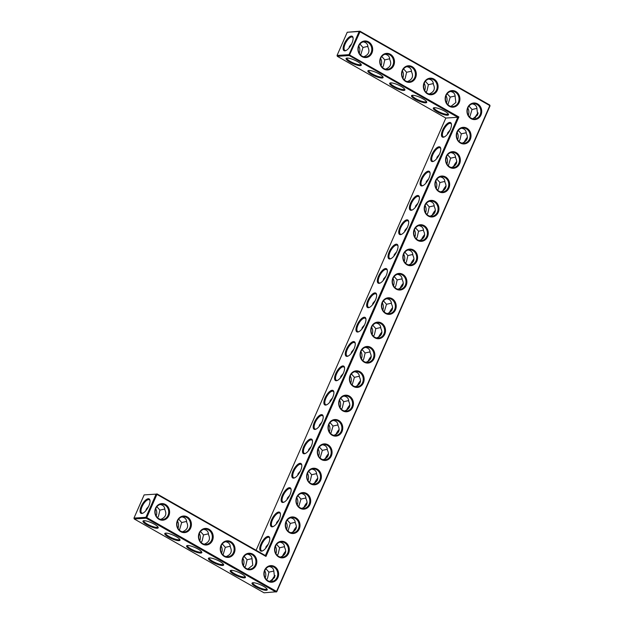 <?xml version="1.0" encoding="UTF-8"?>
<svg xmlns="http://www.w3.org/2000/svg" width="624" height="624" viewBox="0 0 624 624"><rect width="100%" height="100%" fill="white"/><g stroke="black" fill="none" stroke-linecap="round" stroke-linejoin="round"><path stroke-width="0.94" d="M362.053 56.659A8.315 7.379 -93.7 0 1 361.187 42.292A8.315 7.379 -93.7 0 1 372.668 48.828A8.315 7.379 -93.7 0 1 362.053 56.659M362.006 56.098A7.652 6.794 -93.7 0 1 358.324 47.705A7.652 6.794 -93.7 0 1 364.502 41.644A7.652 6.794 -93.7 0 1 371.779 48.836A7.652 6.794 -93.7 0 1 365.5 56.917A7.652 6.794 -93.7 0 1 362.006 56.098M363.184 41.87C366.335 42.409 367.918 44.171 367.942 47.159C370.063 51.566 368.659 54.764 363.73 56.776M347.233 32.261L359.962 31.2L359.182 31.489L360.009 31.762L359.962 31.2L489.762 105.035L490.027 105.916L276.767 591.739L275.987 592.02L146.188 518.193L146.749 517.585L145.922 517.312L156.101 494.13L156.92 494.403L156.881 493.841L265.395 555.563L457.79 117.273L445.84 118.053L337.327 56.324L349.276 55.552L360.009 31.762L489.809 105.596L276.549 591.419L146.749 517.585L156.92 494.403L265.964 556.429L458.874 116.969L349.011 54.67L359.182 31.489L347.233 32.261L337.054 55.442L349.011 54.67L349.276 55.552L457.79 117.273L458.874 116.969M406.957 264.779A8.315 7.379 -93.7 0 1 403.58 253.609A8.315 7.379 -93.7 0 1 413.455 249.974A8.315 7.379 -93.7 0 1 416.84 261.152A8.315 7.379 -93.7 0 1 406.957 264.779M428.337 216.083A8.315 7.379 -93.7 0 1 424.952 204.914A8.315 7.379 -93.7 0 1 434.834 201.279A8.315 7.379 -93.7 0 1 438.212 212.449A8.315 7.379 -93.7 0 1 428.337 216.083M460.403 143.036A8.315 7.379 -93.7 0 1 457.018 131.859A8.315 7.379 -93.7 0 1 466.9 128.232A8.315 7.379 -93.7 0 1 470.278 139.402A8.315 7.379 -93.7 0 1 460.403 143.036M449.709 167.388A8.315 7.379 -93.7 0 1 446.332 156.211A8.315 7.379 -93.7 0 1 456.214 152.584A8.315 7.379 -93.7 0 1 459.592 163.753A8.315 7.379 -93.7 0 1 449.709 167.388M439.023 191.732A8.315 7.379 -93.7 0 1 435.646 180.562A8.315 7.379 -93.7 0 1 445.52 176.927A8.315 7.379 -93.7 0 1 448.906 188.105A8.315 7.379 -93.7 0 1 439.023 191.732M396.271 289.13A8.315 7.379 -93.7 0 1 392.886 277.961A8.315 7.379 -93.7 0 1 402.769 274.326A8.315 7.379 -93.7 0 1 406.146 285.503A8.315 7.379 -93.7 0 1 396.271 289.13M417.643 240.435A8.315 7.379 -93.7 0 1 414.266 229.258A8.315 7.379 -93.7 0 1 424.148 225.631A8.315 7.379 -93.7 0 1 427.526 236.8A8.315 7.379 -93.7 0 1 417.643 240.435M385.577 313.482A8.315 7.379 -93.7 0 1 382.2 302.305A8.315 7.379 -93.7 0 1 392.075 298.678A8.315 7.379 -93.7 0 1 395.46 309.847A8.315 7.379 -93.7 0 1 385.577 313.482M374.891 337.834A8.315 7.379 -93.7 0 1 371.514 326.656A8.315 7.379 -93.7 0 1 381.389 323.029A8.315 7.379 -93.7 0 1 384.766 334.199A8.315 7.379 -93.7 0 1 374.891 337.834M321.446 459.576A8.315 7.379 -93.7 0 1 318.068 448.406A8.315 7.379 -93.7 0 1 327.943 444.772A8.315 7.379 -93.7 0 1 331.328 455.949A8.315 7.379 -93.7 0 1 321.446 459.576M300.074 508.279A8.315 7.379 -93.7 0 1 296.689 497.102A8.315 7.379 -93.7 0 1 306.571 493.475A8.315 7.379 -93.7 0 1 309.949 504.644A8.315 7.379 -93.7 0 1 300.074 508.279M310.76 483.928A8.315 7.379 -93.7 0 1 307.382 472.758A8.315 7.379 -93.7 0 1 317.257 469.123A8.315 7.379 -93.7 0 1 320.635 480.301A8.315 7.379 -93.7 0 1 310.76 483.928M242.814 557.747A8.315 7.379 -93.7 0 1 252.697 554.12A8.315 7.379 -93.7 0 1 256.074 565.289A8.315 7.379 -93.7 0 1 246.199 568.924A8.315 7.379 -93.7 0 1 242.814 557.747M278.694 556.975A8.315 7.379 -93.7 0 1 275.317 545.805A8.315 7.379 -93.7 0 1 285.191 542.17A8.315 7.379 -93.7 0 1 288.569 553.348A8.315 7.379 -93.7 0 1 278.694 556.975M289.38 532.631A8.315 7.379 -93.7 0 1 286.003 521.453A8.315 7.379 -93.7 0 1 295.877 517.826A8.315 7.379 -93.7 0 1 299.263 528.996A8.315 7.379 -93.7 0 1 289.38 532.631M221.013 545.345A8.315 7.379 -93.7 0 1 230.888 541.71A8.315 7.379 -93.7 0 1 234.265 552.887A8.315 7.379 -93.7 0 1 224.39 556.514A8.315 7.379 -93.7 0 1 221.013 545.345M364.205 362.177A8.315 7.379 -93.7 0 1 360.82 351.008A8.315 7.379 -93.7 0 1 370.703 347.373A8.315 7.379 -93.7 0 1 374.08 358.55A8.315 7.379 -93.7 0 1 364.205 362.177M342.826 410.881A8.315 7.379 -93.7 0 1 339.448 399.703A8.315 7.379 -93.7 0 1 349.323 396.076A8.315 7.379 -93.7 0 1 352.7 407.246A8.315 7.379 -93.7 0 1 342.826 410.881M353.512 386.529A8.315 7.379 -93.7 0 1 350.134 375.359A8.315 7.379 -93.7 0 1 360.009 371.725A8.315 7.379 -93.7 0 1 363.394 382.902A8.315 7.379 -93.7 0 1 353.512 386.529M332.14 435.232A8.315 7.379 -93.7 0 1 328.754 424.055A8.315 7.379 -93.7 0 1 338.637 420.428A8.315 7.379 -93.7 0 1 342.014 431.597A8.315 7.379 -93.7 0 1 332.14 435.232M155.587 508.131A8.315 7.379 -93.7 0 1 165.469 504.496A8.315 7.379 -93.7 0 1 168.847 515.674A8.315 7.379 -93.7 0 1 158.964 519.301A8.315 7.379 -93.7 0 1 155.587 508.131M264.623 570.157A8.315 7.379 -93.7 0 1 274.505 566.522A8.315 7.379 -93.7 0 1 277.883 577.691A8.315 7.379 -93.7 0 1 268.008 581.326A8.315 7.379 -93.7 0 1 264.623 570.157M177.395 520.533A8.315 7.379 -93.7 0 1 187.27 516.906A8.315 7.379 -93.7 0 1 190.655 528.076A8.315 7.379 -93.7 0 1 180.773 531.71A8.315 7.379 -93.7 0 1 177.395 520.533M199.204 532.935A8.315 7.379 -93.7 0 1 209.079 529.308A8.315 7.379 -93.7 0 1 212.464 540.478A8.315 7.379 -93.7 0 1 202.582 544.112A8.315 7.379 -93.7 0 1 199.204 532.935M405.67 81.471A8.315 7.379 -93.7 0 1 404.797 67.103A8.315 7.379 -93.7 0 1 416.286 73.632A8.315 7.379 -93.7 0 1 405.67 81.471M383.861 69.069A8.315 7.379 -93.7 0 1 382.996 54.701A8.315 7.379 -93.7 0 1 394.477 61.23A8.315 7.379 -93.7 0 1 383.861 69.069M471.089 118.685A8.315 7.379 -93.7 0 1 470.223 104.317A8.315 7.379 -93.7 0 1 481.705 110.846A8.315 7.379 -93.7 0 1 471.089 118.685M427.471 93.873A8.315 7.379 -93.7 0 1 426.605 79.505A8.315 7.379 -93.7 0 1 438.087 86.042A8.315 7.379 -93.7 0 1 427.471 93.873M449.28 106.283A8.315 7.379 -93.7 0 1 448.414 91.915A8.315 7.379 -93.7 0 1 459.896 98.444A8.315 7.379 -93.7 0 1 449.28 106.283M360.976 64.217A7.652 1.778 23.7 0 1 360.945 64.334A7.652 1.778 23.7 0 1 350.423 61.487A7.652 1.778 23.7 0 1 346.928 58.18A7.652 1.778 23.7 0 1 346.991 58.079M346.039 50.497A7.636 3.034 119.6 0 1 344.869 50.396A7.636 3.034 119.6 0 1 345.142 43.992A7.636 3.034 119.6 0 1 352.42 37.128A7.636 3.034 119.6 0 1 353.106 38.08M348.995 47.978L349.409 46.426L351.671 43.781M359.947 44.078L362.989 47.486L367.926 46.355M360.688 55.123L362.989 47.486M265.395 555.563L265.964 556.429M403.798 253.929A7.652 6.794 86.3 0 0 404.274 261.581A7.652 6.794 86.3 0 0 410.405 265.036A7.652 6.794 86.3 0 0 416.684 256.955A7.652 6.794 86.3 0 0 409.406 249.764A7.652 6.794 86.3 0 0 403.798 253.929M425.178 205.226A7.652 6.794 86.3 0 0 425.646 212.885A7.652 6.794 86.3 0 0 431.777 216.341A7.652 6.794 86.3 0 0 438.064 208.26A7.652 6.794 86.3 0 0 430.786 201.061A7.652 6.794 86.3 0 0 425.178 205.226M457.244 132.179A7.652 6.794 86.3 0 0 457.712 139.838A7.652 6.794 86.3 0 0 463.843 143.294A7.652 6.794 86.3 0 0 470.129 135.213A7.652 6.794 86.3 0 0 462.852 128.014A7.652 6.794 86.3 0 0 457.244 132.179M446.55 156.53A7.652 6.794 86.3 0 0 447.026 164.19A7.652 6.794 86.3 0 0 453.157 167.638A7.652 6.794 86.3 0 0 459.443 159.565A7.652 6.794 86.3 0 0 452.166 152.365A7.652 6.794 86.3 0 0 446.55 156.53M435.864 180.874A7.652 6.794 86.3 0 0 436.34 188.534A7.652 6.794 86.3 0 0 442.471 191.989A7.652 6.794 86.3 0 0 448.75 183.908A7.652 6.794 86.3 0 0 441.472 176.709A7.652 6.794 86.3 0 0 435.864 180.874M393.112 278.273A7.652 6.794 86.3 0 0 393.58 285.932A7.652 6.794 86.3 0 0 399.711 289.388A7.652 6.794 86.3 0 0 405.998 281.307A7.652 6.794 86.3 0 0 398.72 274.108A7.652 6.794 86.3 0 0 393.112 278.273M414.484 229.577A7.652 6.794 86.3 0 0 414.96 237.237A7.652 6.794 86.3 0 0 421.091 240.692A7.652 6.794 86.3 0 0 427.378 232.612A7.652 6.794 86.3 0 0 420.1 225.412A7.652 6.794 86.3 0 0 414.484 229.577M382.418 302.624A7.652 6.794 86.3 0 0 382.894 310.284A7.652 6.794 86.3 0 0 389.025 313.739A7.652 6.794 86.3 0 0 395.312 305.659A7.652 6.794 86.3 0 0 388.034 298.459A7.652 6.794 86.3 0 0 382.418 302.624M371.732 326.976A7.652 6.794 86.3 0 0 372.2 334.636A7.652 6.794 86.3 0 0 378.339 338.091A7.652 6.794 86.3 0 0 384.618 330.01A7.652 6.794 86.3 0 0 377.341 322.811A7.652 6.794 86.3 0 0 371.732 326.976M318.287 448.726A7.652 6.794 86.3 0 0 318.763 456.378A7.652 6.794 86.3 0 0 324.893 459.833A7.652 6.794 86.3 0 0 331.18 451.753A7.652 6.794 86.3 0 0 323.903 444.553A7.652 6.794 86.3 0 0 318.287 448.726M296.915 497.422A7.652 6.794 86.3 0 0 297.383 505.081A7.652 6.794 86.3 0 0 303.514 508.537A7.652 6.794 86.3 0 0 309.8 500.456A7.652 6.794 86.3 0 0 302.523 493.256A7.652 6.794 86.3 0 0 296.915 497.422M307.601 473.07A7.652 6.794 86.3 0 0 308.069 480.73A7.652 6.794 86.3 0 0 314.207 484.185A7.652 6.794 86.3 0 0 320.486 476.104A7.652 6.794 86.3 0 0 313.209 468.905A7.652 6.794 86.3 0 0 307.601 473.07M243.04 558.067A7.652 6.794 86.3 0 0 243.508 565.726A7.652 6.794 86.3 0 0 249.639 569.182A7.652 6.794 86.3 0 0 255.926 561.101A7.652 6.794 86.3 0 0 248.648 553.901A7.652 6.794 86.3 0 0 243.04 558.067M275.535 546.117A7.652 6.794 86.3 0 0 276.003 553.777A7.652 6.794 86.3 0 0 282.134 557.232A7.652 6.794 86.3 0 0 288.421 549.151A7.652 6.794 86.3 0 0 281.143 541.952A7.652 6.794 86.3 0 0 275.535 546.117M286.221 521.773A7.652 6.794 86.3 0 0 286.697 529.433A7.652 6.794 86.3 0 0 292.828 532.88A7.652 6.794 86.3 0 0 299.114 524.8A7.652 6.794 86.3 0 0 291.829 517.608A7.652 6.794 86.3 0 0 286.221 521.773M221.231 545.665A7.652 6.794 86.3 0 0 221.699 553.316A7.652 6.794 86.3 0 0 227.83 556.772A7.652 6.794 86.3 0 0 234.117 548.691A7.652 6.794 86.3 0 0 226.84 541.492A7.652 6.794 86.3 0 0 221.231 545.665M361.046 351.328A7.652 6.794 86.3 0 0 361.514 358.979A7.652 6.794 86.3 0 0 367.645 362.435A7.652 6.794 86.3 0 0 373.932 354.354A7.652 6.794 86.3 0 0 366.655 347.162A7.652 6.794 86.3 0 0 361.046 351.328M339.667 400.023A7.652 6.794 86.3 0 0 340.135 407.683A7.652 6.794 86.3 0 0 346.273 411.138A7.652 6.794 86.3 0 0 352.552 403.057A7.652 6.794 86.3 0 0 345.275 395.858A7.652 6.794 86.3 0 0 339.667 400.023M350.353 375.671A7.652 6.794 86.3 0 0 350.828 383.331A7.652 6.794 86.3 0 0 356.959 386.786A7.652 6.794 86.3 0 0 363.246 378.706A7.652 6.794 86.3 0 0 355.969 371.506A7.652 6.794 86.3 0 0 350.353 375.671M328.981 424.375A7.652 6.794 86.3 0 0 329.449 432.034A7.652 6.794 86.3 0 0 335.579 435.482A7.652 6.794 86.3 0 0 341.866 427.409A7.652 6.794 86.3 0 0 334.589 420.209A7.652 6.794 86.3 0 0 328.981 424.375M155.813 508.443A7.652 6.794 86.3 0 0 156.281 516.103A7.652 6.794 86.3 0 0 162.412 519.558A7.652 6.794 86.3 0 0 168.698 511.477A7.652 6.794 86.3 0 0 161.421 504.278A7.652 6.794 86.3 0 0 155.813 508.443M264.849 570.469A7.652 6.794 86.3 0 0 265.317 578.128A7.652 6.794 86.3 0 0 271.448 581.584A7.652 6.794 86.3 0 0 277.735 573.503A7.652 6.794 86.3 0 0 270.457 566.303A7.652 6.794 86.3 0 0 264.849 570.469M177.614 520.853A7.652 6.794 86.3 0 0 178.09 528.512A7.652 6.794 86.3 0 0 184.22 531.96A7.652 6.794 86.3 0 0 190.507 523.887A7.652 6.794 86.3 0 0 183.222 516.688A7.652 6.794 86.3 0 0 177.614 520.853M199.423 533.255A7.652 6.794 86.3 0 0 199.898 540.914A7.652 6.794 86.3 0 0 206.029 544.37A7.652 6.794 86.3 0 0 212.308 536.289A7.652 6.794 86.3 0 0 205.031 529.09A7.652 6.794 86.3 0 0 199.423 533.255M405.623 80.909A7.652 6.794 -93.7 0 1 401.942 72.517A7.652 6.794 -93.7 0 1 408.119 66.448A7.652 6.794 -93.7 0 1 415.397 73.648A7.652 6.794 -93.7 0 1 409.11 81.728A7.652 6.794 -93.7 0 1 405.623 80.909M383.815 68.5A7.652 6.794 -93.7 0 1 380.133 60.115A7.652 6.794 -93.7 0 1 386.311 54.046A7.652 6.794 -93.7 0 1 393.588 61.246A7.652 6.794 -93.7 0 1 387.301 69.326A7.652 6.794 -93.7 0 1 383.815 68.5M471.042 118.123A7.652 6.794 -93.7 0 1 467.36 109.73A7.652 6.794 -93.7 0 1 473.538 103.662A7.652 6.794 -93.7 0 1 480.815 110.861A7.652 6.794 -93.7 0 1 474.536 118.942A7.652 6.794 -93.7 0 1 471.042 118.123M427.432 93.311A7.652 6.794 -93.7 0 1 423.743 84.926A7.652 6.794 -93.7 0 1 429.928 78.858A7.652 6.794 -93.7 0 1 437.206 86.05A7.652 6.794 -93.7 0 1 430.919 94.13A7.652 6.794 -93.7 0 1 427.432 93.311M449.233 105.713A7.652 6.794 -93.7 0 1 445.552 97.328A7.652 6.794 -93.7 0 1 451.737 91.26A7.652 6.794 -93.7 0 1 459.014 98.459A7.652 6.794 -93.7 0 1 452.728 106.54A7.652 6.794 -93.7 0 1 449.233 105.713M358.792 46.059A7.652 6.794 -93.7 0 1 359.26 53.282M349.861 62.088A8.315 1.927 23.7 0 1 346.476 58.18A8.315 1.927 23.7 0 1 354.455 60.076A8.315 1.927 23.7 0 1 361.257 64.662A8.315 1.927 23.7 0 1 357.958 65.341A8.315 1.927 23.7 0 1 349.861 62.088M344.315 43.711A8.291 3.292 119.6 0 1 349.463 36.871A8.291 3.292 119.6 0 1 353.051 37.674A8.291 3.292 119.6 0 1 350.984 45.092A8.291 3.292 119.6 0 1 345.665 50.669A8.291 3.292 119.6 0 1 344.315 43.711M380.593 58.461A7.652 6.794 -93.7 0 1 381.069 65.684M381.755 56.48L384.79 59.888L389.727 58.765M382.496 67.525L383.432 65.777L384.79 59.888M384.992 54.28C388.144 54.811 389.727 56.573 389.75 59.569C391.872 63.968 390.468 67.174 385.538 69.178M382.785 76.619A7.652 1.778 23.7 0 1 382.754 76.736A7.652 1.778 23.7 0 1 372.232 73.889A7.652 1.778 23.7 0 1 368.737 70.582A7.652 1.778 23.7 0 1 368.8 70.481M415.288 99.302A8.315 1.927 23.7 0 1 411.895 95.394A8.315 1.927 23.7 0 1 419.874 97.289A8.315 1.927 23.7 0 1 426.676 101.876A8.315 1.927 23.7 0 1 423.384 102.554A8.315 1.927 23.7 0 1 415.288 99.302M437.096 111.712A8.315 1.927 23.7 0 1 433.703 107.796A8.315 1.927 23.7 0 1 441.683 109.691A8.315 1.927 23.7 0 1 448.484 114.286A8.315 1.927 23.7 0 1 445.193 114.956A8.315 1.927 23.7 0 1 437.096 111.712M371.67 74.498A8.315 1.927 23.7 0 1 368.285 70.582A8.315 1.927 23.7 0 1 376.264 72.478A8.315 1.927 23.7 0 1 383.066 77.072A8.315 1.927 23.7 0 1 379.766 77.743A8.315 1.927 23.7 0 1 371.67 74.498M393.479 86.9A8.315 1.927 23.7 0 1 390.086 82.984A8.315 1.927 23.7 0 1 398.073 84.887A8.315 1.927 23.7 0 1 404.867 89.474A8.315 1.927 23.7 0 1 401.575 90.152A8.315 1.927 23.7 0 1 393.479 86.9M445.84 118.053L256.105 550.282M442.65 130.088A8.315 3.299 -60.4 0 0 444.007 137.054A8.315 3.299 -60.4 0 0 449.342 131.469A8.315 3.299 -60.4 0 0 451.417 124.036A8.315 3.299 -60.4 0 0 447.814 123.224A8.315 3.299 -60.4 0 0 442.65 130.088M431.964 154.44A8.315 3.299 -60.4 0 0 433.321 161.405A8.315 3.299 -60.4 0 0 438.649 155.821A8.315 3.299 -60.4 0 0 440.723 148.379A8.315 3.299 -60.4 0 0 437.128 147.576A8.315 3.299 -60.4 0 0 431.964 154.44M421.278 178.784A8.315 3.299 -60.4 0 0 422.627 185.757A8.315 3.299 -60.4 0 0 427.963 180.172A8.315 3.299 -60.4 0 0 430.037 172.731A8.315 3.299 -60.4 0 0 426.434 171.928A8.315 3.299 -60.4 0 0 421.278 178.784M410.584 203.135A8.315 3.299 -60.4 0 0 411.941 210.109A8.315 3.299 -60.4 0 0 417.277 204.516A8.315 3.299 -60.4 0 0 419.351 197.083A8.315 3.299 -60.4 0 0 415.748 196.271A8.315 3.299 -60.4 0 0 410.584 203.135M399.898 227.487A8.315 3.299 -60.4 0 0 401.255 234.452A8.315 3.299 -60.4 0 0 406.583 228.868A8.315 3.299 -60.4 0 0 408.658 221.434A8.315 3.299 -60.4 0 0 405.062 220.623A8.315 3.299 -60.4 0 0 399.898 227.487M389.212 251.831A8.315 3.299 -60.4 0 0 390.562 258.804A8.315 3.299 -60.4 0 0 395.897 253.219A8.315 3.299 -60.4 0 0 397.972 245.778A8.315 3.299 -60.4 0 0 394.368 244.975A8.315 3.299 -60.4 0 0 389.212 251.831M378.518 276.182A8.315 3.299 -60.4 0 0 379.876 283.156A8.315 3.299 -60.4 0 0 385.211 277.571A8.315 3.299 -60.4 0 0 387.286 270.13A8.315 3.299 -60.4 0 0 383.682 269.326A8.315 3.299 -60.4 0 0 378.518 276.182M367.832 300.534A8.315 3.299 -60.4 0 0 369.19 307.507A8.315 3.299 -60.4 0 0 374.517 301.915A8.315 3.299 -60.4 0 0 376.592 294.481A8.315 3.299 -60.4 0 0 372.996 293.67A8.315 3.299 -60.4 0 0 367.832 300.534M357.139 324.886A8.315 3.299 -60.4 0 0 358.496 331.851A8.315 3.299 -60.4 0 0 363.831 326.266A8.315 3.299 -60.4 0 0 365.906 318.833A8.315 3.299 -60.4 0 0 362.302 318.022A8.315 3.299 -60.4 0 0 357.139 324.886M346.453 349.229A8.315 3.299 -60.4 0 0 347.81 356.203A8.315 3.299 -60.4 0 0 353.137 350.618A8.315 3.299 -60.4 0 0 355.22 343.177A8.315 3.299 -60.4 0 0 351.616 342.373A8.315 3.299 -60.4 0 0 346.453 349.229M335.767 373.581A8.315 3.299 -60.4 0 0 337.124 380.554A8.315 3.299 -60.4 0 0 342.451 374.969A8.315 3.299 -60.4 0 0 344.526 367.528A8.315 3.299 -60.4 0 0 340.93 366.717A8.315 3.299 -60.4 0 0 335.767 373.581M325.073 397.933A8.315 3.299 -60.4 0 0 326.43 404.906A8.315 3.299 -60.4 0 0 331.765 399.313A8.315 3.299 -60.4 0 0 333.84 391.88A8.315 3.299 -60.4 0 0 330.236 391.069A8.315 3.299 -60.4 0 0 325.073 397.933M314.387 422.284A8.315 3.299 -60.4 0 0 315.744 429.25A8.315 3.299 -60.4 0 0 321.071 423.665A8.315 3.299 -60.4 0 0 323.154 416.231A8.315 3.299 -60.4 0 0 319.55 415.42A8.315 3.299 -60.4 0 0 314.387 422.284M303.701 446.628A8.315 3.299 -60.4 0 0 305.058 453.601A8.315 3.299 -60.4 0 0 310.385 448.016A8.315 3.299 -60.4 0 0 312.46 440.575A8.315 3.299 -60.4 0 0 308.864 439.772A8.315 3.299 -60.4 0 0 303.701 446.628M293.007 470.98A8.315 3.299 -60.4 0 0 294.364 477.953A8.315 3.299 -60.4 0 0 299.699 472.368A8.315 3.299 -60.4 0 0 301.774 464.927A8.315 3.299 -60.4 0 0 298.171 464.116A8.315 3.299 -60.4 0 0 293.007 470.98M282.321 495.331A8.315 3.299 -60.4 0 0 283.678 502.297A8.315 3.299 -60.4 0 0 289.006 496.712A8.315 3.299 -60.4 0 0 291.088 489.278A8.315 3.299 -60.4 0 0 287.485 488.467A8.315 3.299 -60.4 0 0 282.321 495.331M271.635 519.675A8.315 3.299 -60.4 0 0 272.992 526.648A8.315 3.299 -60.4 0 0 278.32 521.063A8.315 3.299 -60.4 0 0 280.394 513.622A8.315 3.299 -60.4 0 0 276.799 512.819A8.315 3.299 -60.4 0 0 271.635 519.675M260.941 544.027A8.315 3.299 -60.4 0 0 262.298 551A8.315 3.299 -60.4 0 0 267.634 545.415A8.315 3.299 -60.4 0 0 269.708 537.974A8.315 3.299 -60.4 0 0 266.105 537.17A8.315 3.299 -60.4 0 0 260.941 544.027M156.101 494.13L144.144 494.902L156.101 494.13M276.767 591.739L264.038 592.8L134.238 518.965L146.188 518.193L145.922 517.312L133.973 518.084L144.144 494.902M141.227 506.353A8.291 3.292 -60.4 0 0 142.584 513.302A8.291 3.292 -60.4 0 0 147.896 507.733A8.291 3.292 -60.4 0 0 149.971 500.315A8.291 3.292 -60.4 0 0 146.375 499.512A8.291 3.292 -60.4 0 0 141.227 506.353M255.817 586.755A8.315 1.927 23.7 0 1 252.424 582.839A8.315 1.927 23.7 0 1 260.411 584.743A8.315 1.927 23.7 0 1 267.205 589.329A8.315 1.927 23.7 0 1 263.913 590.008A8.315 1.927 23.7 0 1 255.817 586.755M234.008 574.353A8.315 1.927 23.7 0 1 230.623 570.437A8.315 1.927 23.7 0 1 238.602 572.333A8.315 1.927 23.7 0 1 245.396 576.927A8.315 1.927 23.7 0 1 242.104 577.598A8.315 1.927 23.7 0 1 234.008 574.353M212.199 561.943A8.315 1.927 23.7 0 1 208.814 558.035A8.315 1.927 23.7 0 1 216.793 559.931A8.315 1.927 23.7 0 1 223.595 564.517A8.315 1.927 23.7 0 1 220.295 565.196A8.315 1.927 23.7 0 1 212.199 561.943M190.39 549.541A8.315 1.927 23.7 0 1 187.005 545.626A8.315 1.927 23.7 0 1 194.984 547.529A8.315 1.927 23.7 0 1 201.786 552.115A8.315 1.927 23.7 0 1 198.487 552.794A8.315 1.927 23.7 0 1 190.39 549.541M168.581 537.139A8.315 1.927 23.7 0 1 165.196 533.224A8.315 1.927 23.7 0 1 173.176 535.119A8.315 1.927 23.7 0 1 179.977 539.713A8.315 1.927 23.7 0 1 176.686 540.384A8.315 1.927 23.7 0 1 168.581 537.139M146.78 524.729A8.315 1.927 23.7 0 1 143.387 520.814A8.315 1.927 23.7 0 1 151.367 522.717A8.315 1.927 23.7 0 1 158.168 527.303A8.315 1.927 23.7 0 1 154.877 527.982A8.315 1.927 23.7 0 1 146.78 524.729M489.762 105.035L490.027 105.916M475.418 117.577A8.291 3.292 119.6 0 1 478.093 113.389M467.415 137.701A8.315 3.299 -60.4 0 0 464.708 141.944M456.729 162.053A8.315 3.299 -60.4 0 0 454.022 166.296M446.043 186.404A8.315 3.299 -60.4 0 0 443.329 190.648M435.349 210.756A8.315 3.299 -60.4 0 0 432.643 214.991M424.663 235.1A8.315 3.299 -60.4 0 0 421.957 239.343M413.977 259.451A8.315 3.299 -60.4 0 0 411.263 263.695M403.283 283.803A8.315 3.299 -60.4 0 0 400.577 288.038M392.597 308.147A8.315 3.299 -60.4 0 0 389.891 312.39M381.904 332.498A8.315 3.299 -60.4 0 0 379.197 336.742M371.218 356.85A8.315 3.299 -60.4 0 0 368.511 361.093M360.532 381.202A8.315 3.299 -60.4 0 0 357.825 385.437M349.838 405.545A8.315 3.299 -60.4 0 0 347.131 409.789M339.152 429.897A8.315 3.299 -60.4 0 0 336.445 434.14M328.466 454.249A8.315 3.299 -60.4 0 0 325.759 458.492M317.772 478.6A8.315 3.299 -60.4 0 0 315.065 482.836M307.086 502.944A8.315 3.299 -60.4 0 0 304.379 507.187M296.4 527.296A8.315 3.299 -60.4 0 0 293.693 531.539M285.706 551.647A8.315 3.299 -60.4 0 0 283 555.89M275.005 576.022A8.291 3.292 -60.4 0 0 272.329 580.219M408.088 249.998C411.232 250.528 412.815 252.283 412.846 255.263C415.147 259.717 413.743 262.93 408.642 264.896M429.468 201.295C432.604 201.825 434.195 203.58 434.226 206.56C436.527 211.021 435.123 214.227 430.022 216.2M461.534 128.248C464.669 128.778 466.261 130.533 466.292 133.513C468.593 137.966 467.189 141.18 462.088 143.146M450.848 152.599C453.983 153.13 455.567 154.885 455.606 157.864C457.899 162.318 456.503 165.532 451.402 167.497M440.154 176.943C443.297 177.481 444.881 179.236 444.912 182.216C447.213 186.67 445.809 189.875 440.708 191.849M397.402 274.342C400.538 274.88 402.129 276.635 402.16 279.614C404.461 284.068 403.057 287.274 397.956 289.247M418.782 225.646C421.918 226.177 423.501 227.932 423.54 230.911C425.833 235.365 424.437 238.579 419.336 240.544M386.716 298.693C389.852 299.224 391.435 300.979 391.474 303.958C393.767 308.412 392.371 311.626 387.27 313.591M376.022 323.045C379.166 323.575 380.749 325.33 380.78 328.31C383.081 332.764 381.677 335.977 376.576 337.943M322.585 444.787C325.72 445.325 327.304 447.08 327.343 450.06C329.636 454.514 328.24 457.727 323.131 459.693M301.205 493.49C304.34 494.021 305.924 495.776 305.963 498.755C308.264 503.209 306.86 506.423 301.759 508.388M311.891 469.139C315.034 469.669 316.618 471.424 316.649 474.404C318.95 478.865 317.546 482.071 312.445 484.045M247.876 569.033L252.782 565.172L252.088 559.424C252.065 556.429 250.474 554.666 247.33 554.135M279.825 542.186C282.961 542.724 284.552 544.479 284.583 547.459C286.884 551.912 285.48 555.118 280.379 557.092M290.519 517.842C293.654 518.372 295.238 520.127 295.277 523.107C297.57 527.561 296.174 530.774 291.065 532.74M226.067 556.631C231.005 554.603 232.409 551.398 230.279 547.014C230.256 544.027 228.673 542.264 225.521 541.726M365.336 347.396C368.472 347.927 370.063 349.682 370.094 352.661C372.395 357.115 370.991 360.329 365.89 362.294M343.957 396.092C347.1 396.622 348.683 398.377 348.715 401.357C351.016 405.811 349.612 409.024 344.51 410.99M354.65 371.74C357.786 372.271 359.369 374.033 359.408 377.013C361.702 381.467 360.305 384.673 355.204 386.646M333.271 420.443C336.406 420.974 337.99 422.729 338.029 425.708C340.33 430.162 338.926 433.376 333.824 435.341M160.649 519.418C165.586 517.39 166.99 514.184 164.861 509.8C164.83 506.813 163.246 505.05 160.103 504.512M269.685 581.435L274.591 577.574L273.897 571.826C273.866 568.838 272.282 567.076 269.139 566.537M182.458 531.82C187.387 529.792 188.791 526.586 186.662 522.21C186.638 519.215 185.055 517.452 181.912 516.922M204.266 544.222C209.196 542.201 210.6 538.996 208.471 534.612C208.447 531.625 206.864 529.862 203.713 529.324M406.801 66.682C409.945 67.22 411.536 68.983 411.559 71.971C413.681 76.37 412.277 79.576 407.347 81.58M472.228 103.896C475.371 104.434 476.954 106.197 476.978 109.184L477.68 114.925L472.774 118.794M428.61 79.092C431.753 79.622 433.337 81.385 433.368 84.38C435.49 88.78 434.086 91.978 429.156 93.99M450.419 91.494C453.562 92.024 455.146 93.787 455.169 96.782L455.871 102.523L450.965 106.392M337.327 56.324L337.054 55.442M426.403 101.431A7.652 1.778 23.7 0 1 426.371 101.548A7.652 1.778 23.7 0 1 415.841 98.701A7.652 1.778 23.7 0 1 412.347 95.394A7.652 1.778 23.7 0 1 412.417 95.293M448.211 113.833A7.652 1.778 23.7 0 1 448.172 113.95A7.652 1.778 23.7 0 1 437.65 111.103A7.652 1.778 23.7 0 1 434.156 107.804A7.652 1.778 23.7 0 1 434.226 107.695M404.594 89.021A7.652 1.778 23.7 0 1 404.563 89.146A7.652 1.778 23.7 0 1 394.033 86.299A7.652 1.778 23.7 0 1 390.538 82.992A7.652 1.778 23.7 0 1 390.608 82.883M451.464 124.441A7.652 3.042 -60.4 0 0 450.778 123.482A7.652 3.042 -60.4 0 0 443.477 130.361A7.652 3.042 -60.4 0 0 443.204 136.789A7.652 3.042 -60.4 0 0 444.382 136.89M440.778 148.793A7.652 3.042 -60.4 0 0 440.092 147.833A7.652 3.042 -60.4 0 0 432.791 154.713A7.652 3.042 -60.4 0 0 432.518 161.14A7.652 3.042 -60.4 0 0 433.696 161.242M430.092 173.137A7.652 3.042 -60.4 0 0 429.398 172.185A7.652 3.042 -60.4 0 0 422.097 179.065A7.652 3.042 -60.4 0 0 421.832 185.492A7.652 3.042 -60.4 0 0 423.002 185.593M419.398 197.488A7.652 3.042 -60.4 0 0 418.712 196.529A7.652 3.042 -60.4 0 0 411.411 203.416A7.652 3.042 -60.4 0 0 411.138 209.836A7.652 3.042 -60.4 0 0 412.316 209.945M408.712 221.84A7.652 3.042 -60.4 0 0 408.026 220.88A7.652 3.042 -60.4 0 0 400.725 227.76A7.652 3.042 -60.4 0 0 400.452 234.187A7.652 3.042 -60.4 0 0 401.63 234.289M398.026 246.184A7.652 3.042 -60.4 0 0 397.332 245.232A7.652 3.042 -60.4 0 0 390.031 252.112A7.652 3.042 -60.4 0 0 389.766 258.539A7.652 3.042 -60.4 0 0 390.936 258.64M387.332 270.535A7.652 3.042 -60.4 0 0 386.646 269.576A7.652 3.042 -60.4 0 0 379.345 276.463A7.652 3.042 -60.4 0 0 379.072 282.89A7.652 3.042 -60.4 0 0 380.25 282.992M376.646 294.887A7.652 3.042 -60.4 0 0 375.96 293.927A7.652 3.042 -60.4 0 0 368.659 300.815A7.652 3.042 -60.4 0 0 368.386 307.234A7.652 3.042 -60.4 0 0 369.564 307.343M365.96 319.238A7.652 3.042 -60.4 0 0 365.266 318.279A7.652 3.042 -60.4 0 0 357.965 325.159A7.652 3.042 -60.4 0 0 357.7 331.586A7.652 3.042 -60.4 0 0 358.87 331.687M355.267 343.582A7.652 3.042 -60.4 0 0 354.58 342.631A7.652 3.042 -60.4 0 0 347.279 349.51A7.652 3.042 -60.4 0 0 347.006 355.937A7.652 3.042 -60.4 0 0 348.184 356.039M344.581 367.934A7.652 3.042 -60.4 0 0 343.886 366.974A7.652 3.042 -60.4 0 0 336.593 373.862A7.652 3.042 -60.4 0 0 336.32 380.289A7.652 3.042 -60.4 0 0 337.498 380.39M333.887 392.285A7.652 3.042 -60.4 0 0 333.2 391.326A7.652 3.042 -60.4 0 0 325.9 398.206A7.652 3.042 -60.4 0 0 325.634 404.633A7.652 3.042 -60.4 0 0 326.804 404.734M323.201 416.637A7.652 3.042 -60.4 0 0 322.514 415.678A7.652 3.042 -60.4 0 0 315.214 422.557A7.652 3.042 -60.4 0 0 314.941 428.984A7.652 3.042 -60.4 0 0 316.118 429.086M312.515 440.981A7.652 3.042 -60.4 0 0 311.821 440.029A7.652 3.042 -60.4 0 0 304.52 446.909A7.652 3.042 -60.4 0 0 304.255 453.336A7.652 3.042 -60.4 0 0 305.432 453.437M301.821 465.332A7.652 3.042 -60.4 0 0 301.135 464.373A7.652 3.042 -60.4 0 0 293.834 471.26A7.652 3.042 -60.4 0 0 293.569 477.68A7.652 3.042 -60.4 0 0 294.739 477.789M291.135 489.684A7.652 3.042 -60.4 0 0 290.449 488.725A7.652 3.042 -60.4 0 0 283.148 495.604A7.652 3.042 -60.4 0 0 282.875 502.031A7.652 3.042 -60.4 0 0 284.053 502.133M280.449 514.036A7.652 3.042 -60.4 0 0 279.755 513.076A7.652 3.042 -60.4 0 0 272.454 519.956A7.652 3.042 -60.4 0 0 272.189 526.383A7.652 3.042 -60.4 0 0 273.367 526.484M269.755 538.379A7.652 3.042 -60.4 0 0 269.069 537.428A7.652 3.042 -60.4 0 0 261.768 544.307A7.652 3.042 -60.4 0 0 261.503 550.735A7.652 3.042 -60.4 0 0 262.673 550.836M133.973 518.084L134.238 518.965M150.017 500.721A7.636 3.034 -60.4 0 0 149.331 499.769A7.636 3.034 -60.4 0 0 142.054 506.633A7.636 3.034 -60.4 0 0 141.781 513.037A7.636 3.034 -60.4 0 0 142.958 513.139M266.932 588.877A7.652 1.778 23.7 0 1 266.9 589.001A7.652 1.778 23.7 0 1 256.37 586.154A7.652 1.778 23.7 0 1 252.876 582.847A7.652 1.778 23.7 0 1 252.946 582.738M245.123 576.475A7.652 1.778 23.7 0 1 245.092 576.592A7.652 1.778 23.7 0 1 234.562 573.745A7.652 1.778 23.7 0 1 231.075 570.437A7.652 1.778 23.7 0 1 231.137 570.336M223.314 564.073A7.652 1.778 23.7 0 1 223.283 564.19A7.652 1.778 23.7 0 1 212.761 561.343A7.652 1.778 23.7 0 1 209.266 558.035A7.652 1.778 23.7 0 1 209.329 557.934M201.505 551.663A7.652 1.778 23.7 0 1 201.474 551.788A7.652 1.778 23.7 0 1 190.952 548.941A7.652 1.778 23.7 0 1 187.457 545.633A7.652 1.778 23.7 0 1 187.52 545.524M179.704 539.261A7.652 1.778 23.7 0 1 179.665 539.378A7.652 1.778 23.7 0 1 169.143 536.531A7.652 1.778 23.7 0 1 165.649 533.224A7.652 1.778 23.7 0 1 165.719 533.122M157.895 526.859A7.652 1.778 23.7 0 1 157.864 526.976A7.652 1.778 23.7 0 1 147.334 524.129A7.652 1.778 23.7 0 1 143.84 520.822A7.652 1.778 23.7 0 1 143.91 520.72M474.903 117.905A7.636 3.034 119.6 0 1 474.934 117.827A7.636 3.034 119.6 0 1 478.124 112.897M467.446 137.218A7.652 3.042 -60.4 0 0 464.24 142.171A7.652 3.042 -60.4 0 0 464.194 142.264M456.76 161.569A7.652 3.042 -60.4 0 0 453.547 166.522A7.652 3.042 -60.4 0 0 453.508 166.616M446.066 185.913A7.652 3.042 -60.4 0 0 442.861 190.874A7.652 3.042 -60.4 0 0 442.822 190.967M435.38 210.265A7.652 3.042 -60.4 0 0 432.175 215.225A7.652 3.042 -60.4 0 0 432.128 215.311M424.694 234.616A7.652 3.042 -60.4 0 0 421.481 239.569A7.652 3.042 -60.4 0 0 421.442 239.663M414.001 258.968A7.652 3.042 -60.4 0 0 410.795 263.921A7.652 3.042 -60.4 0 0 410.756 264.014M403.315 283.312A7.652 3.042 -60.4 0 0 400.109 288.272A7.652 3.042 -60.4 0 0 400.062 288.366M392.629 307.663A7.652 3.042 -60.4 0 0 389.415 312.624A7.652 3.042 -60.4 0 0 389.376 312.71M381.935 332.015A7.652 3.042 -60.4 0 0 378.729 336.968A7.652 3.042 -60.4 0 0 378.69 337.061M371.249 356.359A7.652 3.042 -60.4 0 0 368.043 361.319A7.652 3.042 -60.4 0 0 367.996 361.413M360.563 380.71A7.652 3.042 -60.4 0 0 357.349 385.671A7.652 3.042 -60.4 0 0 357.31 385.765M349.869 405.062A7.652 3.042 -60.4 0 0 346.663 410.015A7.652 3.042 -60.4 0 0 346.624 410.108M339.183 429.413A7.652 3.042 -60.4 0 0 335.969 434.366A7.652 3.042 -60.4 0 0 335.93 434.46M328.497 453.757A7.652 3.042 -60.4 0 0 325.283 458.718A7.652 3.042 -60.4 0 0 325.244 458.812M317.803 478.109A7.652 3.042 -60.4 0 0 314.597 483.07A7.652 3.042 -60.4 0 0 314.558 483.163M307.117 502.46A7.652 3.042 -60.4 0 0 303.904 507.413A7.652 3.042 -60.4 0 0 303.865 507.507M296.431 526.812A7.652 3.042 -60.4 0 0 293.218 531.765A7.652 3.042 -60.4 0 0 293.179 531.859M285.737 551.156A7.652 3.042 -60.4 0 0 282.532 556.117A7.652 3.042 -60.4 0 0 282.493 556.21M275.044 575.531A7.636 3.034 -60.4 0 0 271.853 580.468A7.636 3.034 -60.4 0 0 271.814 580.538M393.884 256.129L394.306 254.545L396.591 251.885M394.157 276.541L397.192 279.934L395.834 285.839L394.898 287.586M402.137 278.811L397.192 279.934M412.823 254.459L407.878 255.583L406.52 261.487L405.584 263.234M404.851 252.197L407.878 255.583M415.264 207.425L415.685 205.842L417.971 203.182M415.537 227.846L418.564 231.239L417.206 237.143L416.278 238.883M423.517 230.108L418.564 231.239M434.203 205.764L429.257 206.887L427.9 212.792L426.964 214.539M426.231 203.494L429.257 206.887M447.33 134.378L447.751 132.795L450.037 130.135M447.603 154.799L450.629 158.184L448.344 165.836M455.582 157.061L450.629 158.184M466.268 132.717L461.323 133.84L459.966 139.745L459.03 141.492M458.297 130.447L461.323 133.84M436.636 158.73L437.065 157.147L439.351 154.487M436.917 179.143L439.943 182.536L438.586 188.44L437.65 190.187M444.889 181.412L439.943 182.536M425.95 183.074L426.371 181.498L428.657 178.838M383.198 280.472L383.62 278.897L385.905 276.237M383.471 300.893L386.498 304.286L384.212 311.938M391.451 303.163L386.498 304.286M404.57 231.777L404.999 230.194L407.277 227.534M372.505 304.824L372.934 303.241L375.211 300.581M372.785 325.244L375.812 328.637L374.455 334.542L373.519 336.281M380.757 327.506L375.812 328.637M361.819 329.176L362.24 327.592L364.525 324.932M362.092 349.596L365.126 352.981L363.769 358.886L362.833 360.633M370.071 351.858L365.126 352.981M308.373 450.918L308.794 449.342L311.08 446.683M308.654 471.338L311.68 474.731L310.323 480.636L309.387 482.383M316.625 473.608L311.68 474.731M327.319 449.257L322.366 450.38L320.081 458.032M319.34 446.995L322.366 450.38M287.001 499.621L287.422 498.038L289.708 495.378M287.274 520.042L290.3 523.427L288.015 531.079M295.253 522.304L290.3 523.427M305.939 497.96L300.986 499.083L298.701 506.735M297.96 495.69L300.986 499.083M297.687 475.27L298.108 473.686L300.394 471.026M230.264 546.211L225.326 547.342L223.025 554.978M252.065 558.62L247.127 559.744L245.77 565.625L244.834 567.38M244.093 556.335L247.127 559.744M265.621 548.317L266.042 546.741L268.328 544.081M265.894 568.737L268.936 572.146L267.579 578.035L266.643 579.782M273.874 571.022L268.936 572.146M284.56 546.655L279.614 547.778L278.257 553.683L277.321 555.43M276.588 544.385L279.614 547.778M276.307 523.973L276.728 522.389L279.014 519.73M208.455 533.809L203.518 534.932L202.153 540.821L201.217 542.568M222.284 543.933L225.326 547.342M351.133 353.527L351.554 351.944L353.839 349.284M351.406 373.94L354.432 377.333L352.147 384.985M359.385 376.21L354.432 377.333M329.753 402.223L330.174 400.639L332.459 397.979M330.026 422.643L333.06 426.028L330.767 433.68M338.005 424.905L333.06 426.028M348.691 400.561L343.746 401.684L342.389 407.589L341.453 409.336M340.72 398.291L343.746 401.684M340.439 377.871L340.868 376.288L343.145 373.628M319.067 426.574L319.488 424.991L321.773 422.331M148.582 506.423L146.328 509.067L145.907 510.611M164.837 508.997L159.9 510.128L158.543 516.009L157.607 517.764M156.858 506.711L159.9 510.128M186.646 521.407L181.709 522.53L179.408 530.166M178.667 519.121L181.709 522.53M200.476 531.523L203.518 534.932M403.556 68.882L406.598 72.29L411.536 71.167M404.305 79.934L405.241 78.179L406.598 72.29M447.923 104.738L450.216 97.102L455.153 95.979M468.983 106.096L472.025 109.512L476.962 108.381M469.724 117.148L472.025 109.512M425.365 81.292L428.407 84.7L433.345 83.569M426.114 92.336L427.05 90.581L428.407 84.7M447.174 93.694L450.216 97.102M402.402 70.863A7.652 6.794 -93.7 0 1 402.87 78.086M404.165 261.401A7.652 6.794 86.3 0 0 403.697 254.179M393.479 285.753A7.652 6.794 86.3 0 0 393.003 278.53M414.851 237.05A7.652 6.794 86.3 0 0 414.383 229.827M425.545 212.698A7.652 6.794 86.3 0 0 425.069 205.475M436.231 188.354A7.652 6.794 86.3 0 0 435.763 181.132M457.61 139.651A7.652 6.794 86.3 0 0 457.135 132.428M446.917 164.003A7.652 6.794 86.3 0 0 446.449 156.78M467.828 108.077A7.652 6.794 -93.7 0 1 468.296 115.3M382.785 310.097A7.652 6.794 86.3 0 0 382.317 302.874M372.099 334.448A7.652 6.794 86.3 0 0 371.631 327.226M361.405 358.8A7.652 6.794 86.3 0 0 360.937 351.577M318.653 456.199A7.652 6.794 86.3 0 0 318.185 448.976M307.967 480.542A7.652 6.794 86.3 0 0 307.499 473.32M329.339 431.847A7.652 6.794 86.3 0 0 328.871 424.624M297.274 504.894A7.652 6.794 86.3 0 0 296.806 497.671M286.588 529.246A7.652 6.794 86.3 0 0 286.12 522.023M243.407 565.539A7.652 6.794 86.3 0 0 242.931 558.316M221.598 553.137A7.652 6.794 86.3 0 0 221.13 545.914M265.208 577.941A7.652 6.794 86.3 0 0 264.74 570.718M275.902 553.597A7.652 6.794 86.3 0 0 275.434 546.374M199.789 540.727A7.652 6.794 86.3 0 0 199.321 533.504M350.719 383.144A7.652 6.794 86.3 0 0 350.251 375.921M340.033 407.495A7.652 6.794 86.3 0 0 339.565 400.273M156.172 515.923A7.652 6.794 86.3 0 0 155.704 508.7M177.98 528.325A7.652 6.794 86.3 0 0 177.512 521.102M424.211 83.273A7.652 6.794 -93.7 0 1 424.679 90.496M446.02 95.675A7.652 6.794 -93.7 0 1 446.488 102.898"/></g></svg>
